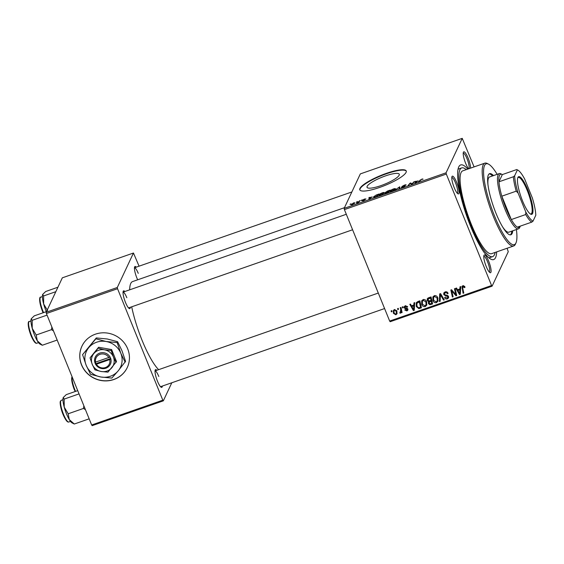 <?xml version="1.0" encoding="UTF-8"?>
<svg xmlns="http://www.w3.org/2000/svg" width="564" height="564" viewBox="0 0 564 564"><rect width="100%" height="100%" fill="white"/><g stroke="black" fill="none" stroke-linecap="round" stroke-linejoin="round"><path stroke-width="0.85" d="M385.445 175.912A17.392 3.751 -22.1 0 0 367.044 187.318A17.392 3.751 -22.1 0 0 380.876 185.641A17.392 3.751 -22.1 0 0 399.277 174.234A17.392 3.751 -22.1 0 0 385.445 175.912M386.298 173.388A25.056 5.4 -22.1 0 0 359.797 189.821A25.056 5.4 -22.1 0 0 379.72 187.41A25.056 5.4 -22.1 0 0 406.228 170.97A25.056 5.4 -22.1 0 0 386.298 173.388M406.284 171.167A25.056 5.4 -22.1 0 0 386.453 173.768A25.056 5.4 -22.1 0 0 359.888 190.005M81.533 364.901A25.056 23.829 -154.9 0 0 104.107 380.869A25.056 23.829 -154.9 0 0 127.288 367.495A25.056 23.829 -154.9 0 0 127.675 348.806A25.056 23.829 -154.9 0 0 105.101 332.838A25.056 23.829 -154.9 0 0 81.921 346.211A25.056 23.829 -154.9 0 0 81.533 364.901M81.949 346.155A25.056 23.829 -154.9 0 0 81.59 364.788A25.056 23.829 -154.9 0 0 104.128 380.749A25.056 23.829 -154.9 0 0 127.316 367.439M468.642 168.798A9.398 2.08 -109.2 0 1 465.645 163.32A9.398 2.08 -109.2 0 1 463.418 152.209A9.398 2.08 -109.2 0 1 468.113 158.068A9.398 2.08 -109.2 0 1 470.538 168.135M468.924 168.692A8.354 1.847 70.8 0 0 467.013 158.695A8.354 1.847 70.8 0 0 463.227 153.126M488.671 261.202A9.398 2.08 -109.2 0 1 490.003 272.631A9.398 2.08 -109.2 0 1 486.203 266.462A9.398 2.08 -109.2 0 1 483.982 255.351A9.398 2.08 -109.2 0 1 488.671 261.202M489.284 272.031A8.354 1.847 70.8 0 0 487.571 261.83A8.354 1.847 70.8 0 0 483.785 256.267M456.685 182.426A9.398 2.08 -109.2 0 1 458.017 193.847A9.398 2.08 -109.2 0 1 454.217 187.685A9.398 2.08 -109.2 0 1 451.99 176.567A9.398 2.08 -109.2 0 1 456.685 182.426M457.298 193.248A8.354 1.847 70.8 0 0 455.585 183.053A8.354 1.847 70.8 0 0 451.799 177.484M130.34 307.288A9.398 2.08 -109.2 0 1 129.255 308.508A9.398 2.08 -109.2 0 1 125.455 302.346A9.398 2.08 -109.2 0 1 123.227 291.228A9.398 2.08 -109.2 0 1 124.834 291.517M162.326 386.065A9.398 2.08 -109.2 0 1 161.241 387.292A9.398 2.08 -109.2 0 1 157.441 381.123A9.398 2.08 -109.2 0 1 155.213 370.012A9.398 2.08 -109.2 0 1 156.827 370.294M137.679 279.8A9.398 2.08 -109.2 0 1 136.883 277.989A9.398 2.08 -109.2 0 1 134.655 266.871A9.398 2.08 -109.2 0 1 136.262 267.153M496.672 251.897A50.111 11.104 -109.2 0 1 490.849 259.172A50.111 11.104 -109.2 0 1 470.58 226.284A50.111 11.104 -109.2 0 1 458.708 167.014A50.111 11.104 -109.2 0 1 467.796 169.087M488.819 257.762A46.981 10.406 70.8 0 0 489.749 257.628L492.633 256.627A46.981 10.406 70.8 0 0 495.129 252.439M344.484 207.672L132.582 281.577A48.025 10.638 70.8 0 0 129.664 289.833M131.687 306.816A48.025 10.638 70.8 0 0 142.093 340.36A48.025 10.638 70.8 0 0 158.639 369.66M344.407 209.596L344.16 208.356L446.061 172.817L446.307 174.057L344.407 209.596L389.668 321.057L491.568 285.518L492.09 286.174L508.256 251.706L507.114 248.259M492.09 286.174L390.189 321.713L389.668 321.057M446.061 172.817L462.233 138.356L474.077 166.902M379.015 195.454L378.846 195.031C379.135 194.39 380.298 193.649 382.336 192.825C383.844 192.366 384.479 192.394 384.232 192.902L380.742 195.137C379.191 195.602 378.557 195.567 378.846 195.031L378.811 195.313M372.043 196.899L368.948 199.226L368.99 197.499L372.141 197.132M422.069 178.964L423.085 179.14L421.914 179.218L418.622 181.904L420.159 180.113L422.147 179.148M422.57 179.338L421.914 179.218M401.857 187.255L404.275 186.487L401.928 186.494L404.325 185.154C405.72 184.689 406.313 184.675 406.08 185.119L402.64 186.226L404.98 186.226L402.844 187.424L401.18 187.474L401.885 187.206L401.991 187.678M402.64 186.226L402.851 186.628M404.614 186.592L404.395 186.057L404.98 186.226M404.381 186.747L404.099 186.395M394.948 190.16L399.742 186.776L399.813 188.461L399.108 188.707L399.051 187.262L394.948 190.16M390.203 191.548L390.034 191.133C390.323 190.491 391.486 189.751 393.524 188.926C395.033 188.468 395.66 188.496 395.42 189.003L391.931 191.231C390.373 191.704 389.745 191.668 390.034 191.133L389.992 191.415M349.99 204.372L350.991 203.78L349.99 204.372M344.16 208.356L360.333 173.895L462.233 138.356M385.367 192.521L387.531 191.034L390.225 190.096L388.131 192.536L385.494 193.424L384.782 193.29L385.945 192.465L385.297 192.345L386.002 192.613M418.1 180.84L415.005 183.159L415.041 181.439L418.192 181.072M412.333 183.427L414.35 181.678L412.235 184.125L411.501 184.386L410.388 183.321L407.927 185.634L410.028 183.187L410.761 182.933L411.889 183.984L412.333 183.427L412.495 183.829M365.246 199.247L363.392 199.776L365.07 199.776L363.406 200.713L362.025 200.819L364.344 199.959L362.687 200.037L364.534 199.029L365.973 198.951L365.31 199.226M375.948 195.116L379.043 193.995L376.942 196.434L374.418 197.294L373.319 196.998L376.019 195.292M351.125 204.81L353.621 202.843L355.003 202.85L352.345 204.57L350.977 204.711M356.455 202.116L357.456 201.524L356.455 202.116M358.817 201.545L360.163 200.58L358.633 202.356L356.511 203.075L358.817 201.545L358.986 201.954M361.179 200.467L362.173 199.875L361.179 200.467M402.294 306.95L402.999 306.703L403.232 307.704L402.52 307.951L402.294 306.95M397.578 308.593L398.276 308.353L398.515 309.347L397.796 309.594L397.578 308.593M426.849 304.891L425.256 306.59C423.543 306.858 422.373 306.146 421.738 304.454L421.675 300.929L423.113 299.59C424.777 299.329 425.933 300.013 426.581 301.648L426.701 305.279M413.955 302.882L414.709 302.621L414.272 310.32L413.419 310.623L409.809 304.327L410.514 304.081L411.473 305.808L413.856 304.976L413.955 302.882M428.351 297.863L431.051 296.925L432.595 303.933L429.895 304.743L428.365 303.573L428.633 301.634L427.251 300.591L427.286 298.8L428.351 297.863M428.323 302.078L428.922 301.021M439.673 293.914L440.569 293.604L444.277 299.858L443.572 300.104L440.392 294.739L440.174 301.289L439.419 301.55L439.673 293.914M463.537 285.631L462.699 288.084L463.798 293.047L463.086 293.294L461.986 286.477L462.847 285.736L464.814 286.709L464.997 287.337L464.334 287.668L463.114 286.519L462.656 286.921L463.277 285.638M454.464 288.754L455.169 288.507L456.706 295.522L455.966 295.783L451.764 290.841L453.103 296.777L452.391 297.024L450.847 290.016L451.588 289.762L455.797 294.683L454.464 288.754M446.307 174.057L491.568 285.518M460.005 286.822L460.767 286.554L460.323 294.26L459.47 294.556L455.867 288.267L456.565 288.021L457.524 289.748L459.914 288.916L460.005 286.822M445.095 291.926C446.54 291.503 447.534 292.011 448.091 293.435L447.421 293.759L446.85 292.85L445.363 292.716L444.467 293.435L444.869 294.81L447.146 295.303L448.521 296.467L448.535 297.926L447.351 298.885C446.11 299.23 445.193 298.821 444.608 297.651L445.229 297.193L447.062 298.102L447.844 297.482L447.344 296.255L445.856 295.987L443.776 294.605L443.79 293.019L445.095 291.926M438.038 300.993L436.444 302.685C434.731 302.96 433.554 302.248 432.926 300.556L432.856 297.024L434.294 295.691C435.958 295.43 437.114 296.114 437.77 297.743L437.883 301.373M407.645 306.844L407.018 307.267L405.523 306.414L404.903 307.472L407.835 309.044L407.835 310.165L406.926 310.926L404.74 310.017L405.403 309.685L406.714 310.313L407.18 309.389L404.931 308.522L404.226 307.768L404.254 306.654L405.312 305.801L407.645 306.844M405.46 305.737L404.903 307.472M406.714 310.313L407.553 308.593M417.868 301.514L419.863 300.823L421.414 307.831L418.841 308.628L416.295 306.527L416.218 302.861L417.868 301.514M394.391 309.608L396.837 310.94L396.95 313.824L395.865 314.782L393.418 313.337L393.327 310.595L394.391 309.608M400.32 312.343L400.701 309.699L400.271 307.655L400.983 307.408L402.111 312.505L401.399 312.752L401.173 311.695L400.475 313.175L399.932 313.161L399.904 312.315L400.715 311.941L401.258 310.778M400.941 312.696L400.475 313.175L401.025 312.005L400.482 311.998M391.113 310.849L391.811 310.609L392.05 311.603L391.331 311.85L391.113 310.849M46.403 313.528L46.163 312.294L117.298 287.485L117.545 288.719L46.403 313.528L91.664 424.995L162.806 400.179L163.327 400.835L171.801 382.766M163.327 400.835L92.186 425.644L91.664 424.995M117.298 287.485L133.464 253.017L139.068 266.18M133.464 253.017L62.329 277.826L46.163 312.294M117.545 288.719L162.806 400.179M126.822 297.714A8.354 1.847 70.8 0 0 123.037 292.145L346.31 214.271M158.808 376.491A8.354 1.847 70.8 0 0 155.022 370.929L378.296 293.054M138.25 273.357A8.354 1.847 70.8 0 0 134.465 267.787L351.851 191.964M466.245 169.63A46.981 10.406 70.8 0 0 461.69 167.903L458.807 168.911A46.981 10.406 70.8 0 0 457.996 169.383M456.509 294.627L455.966 295.783M456.502 294.598L456.072 294.112M452.032 290.263L451.764 290.841M452.92 295.91L452.391 297.024M451.813 290.735L451.602 289.776M456.29 293.64L455.797 294.683M460.379 293.266L459.47 294.556M458.123 290.086L457.862 289.628M460.513 286.646L459.914 288.916M458.433 289.431L457.94 290.488L459.702 293.654L460.252 292.483L460.393 288.648L459.97 288.796M459.702 293.654L459.843 289.818L457.94 290.488M460.393 288.648L459.843 289.818M464.799 286.674L464.334 287.668M464.553 286.23L464.165 287.069M463.608 292.187L463.086 293.294M462.586 287.386L461.951 288.162M462.501 286.991L462.388 285.976M447.83 292.899L447.421 293.759M447.724 292.723L447.344 293.541M447.189 292.124L446.85 292.85M445.814 291.757L445.363 292.716M445.349 291.842L444.467 293.435M448.69 297.277L447.351 298.885M447.844 297.482L448.422 296.248M448.218 295.952L447.844 296.756M447.689 295.515L447.344 296.255M444.404 293.611L443.776 294.605M444.326 293.435L444.164 292.483M443.953 299.301L443.572 300.104M440.766 293.943L440.392 294.739M440.209 300.295L439.419 301.55M439.962 300.386L440.188 293.731M438.101 300.746L436.444 302.685M433.399 299.547L432.926 300.556M433.321 298.976L433.187 296.495M437.826 299.505L437.171 300.943L437.981 298.342M434.604 295.606L433.561 297.432L433.653 300.379L436.155 301.909L437.276 300.675L437.058 297.954L434.562 296.481L433.561 297.432M437.452 297.115L437.058 297.954M434.992 295.557L434.562 296.481M432.398 303.023L431.763 303.242M430.325 303.834L429.895 304.743M428.964 302.515L428.365 303.573M428.908 302.403L428.739 301.416M427.872 299.583L427.251 300.591M427.801 299.428L427.653 298.293M428.915 297.665L427.956 300.365L429.564 300.873L431.044 300.351L430.522 297.989L427.963 299.301M429.916 300.746L429.049 303.298L430.508 303.777L431.707 303.361L431.227 301.176L429.063 302.241M431.735 300.02L431.1 300.238M432.228 302.255L431.707 303.361M431.742 300.069L431.227 301.176M431.566 299.251L431.044 300.351M431.016 296.932L430.522 297.989M429.056 297.616L428.534 298.723M407.419 306.407L407.018 307.267M405.868 305.674L405.523 306.414M407.955 309.509L406.926 310.926M407.264 308.36L406.954 309.03M405.248 307.852L404.931 308.522M404.924 306.879L404.226 307.768M404.776 306.597L404.67 306.139M414.329 309.326L413.419 310.623M412.072 306.146L411.805 305.688M414.455 302.706L413.856 304.976M412.376 305.491L411.882 306.548L413.645 309.714L414.195 308.543L414.336 304.715L413.913 304.863M413.645 309.714L413.793 305.885L411.882 306.548M414.336 304.715L413.793 305.885M421.209 306.922L420.575 307.147M419.285 307.69L418.841 308.628M416.754 305.54L416.295 306.527M416.655 304.828L416.542 302.36M418.121 301.43L416.874 303.376L417.007 306.322L418.58 307.81L420.518 307.26L419.334 301.888L416.874 303.376M421.04 306.153L420.518 307.26M419.827 300.831L419.334 301.888M418.932 301.148L418.439 302.205M426.92 304.645L425.256 306.59M422.21 303.446L421.738 304.454M422.133 302.875L422.006 300.393M426.638 303.411L425.982 304.849L426.793 302.248M423.423 299.505L422.38 301.331L422.464 304.285L424.967 305.808L426.095 304.574L425.869 301.86L423.374 300.379L422.38 301.331M426.264 301.014L425.869 301.86M423.804 299.463L423.374 300.379M397.148 313.161L395.865 314.782M393.905 312.308L393.418 313.337M393.862 311.885L393.679 310.08M394.624 309.544L394.032 310.792L394.116 313.098L395.653 314.169L396.295 313.563L396.168 311.257L394.631 310.214L394.032 310.792M396.295 313.563L397 311.406M396.562 310.419L396.168 311.257M394.962 309.502L394.631 310.214M398.311 308.501L397.796 309.594M401.921 311.645L401.399 312.752M401.688 310.602L401.173 311.695M400.313 312.343L399.932 313.161M400.87 311.173L401.251 308.536L400.701 309.699M403.034 306.858L402.52 307.951M391.846 310.757L391.331 311.85M387.736 192.669L388.321 191.739L386.009 192.613L385.593 193.403M388.483 192.127L388.321 191.739M386.537 193.092L387.665 192.493M385.487 193.036L386.467 192.916M388.723 191.845L389.273 190.625L385.995 192.105L386.129 192.55M389.435 191.02L389.273 190.625M387.158 192.141L388.568 191.45M385.995 192.105L387.08 191.964M393.672 190.456L394.744 189.053L394.962 189.574M394.892 189.638L393.362 189.18L390.718 190.914L390.866 191.527M392.135 191.161L393.594 190.258M390.718 190.914L392.065 190.984M399.566 188.545L399.051 187.262M420.314 180.508L420.159 180.113M415.647 182.94L415.041 181.439M416.387 182.144L417.6 181.213L415.696 181.876L415.633 182.757L416.486 182.383M413.8 182.32L413.638 181.925M410.183 183.582L410.028 183.187M411.283 184.209L410.761 182.933M411.868 184.252L411.614 183.617M369.596 199L368.99 197.499M370.336 198.204L371.549 197.273L369.639 197.943L369.582 198.817L370.428 198.443M376.484 196.399L378.091 194.531L377.189 194.841C375.314 195.539 374.249 196.18 374.01 196.773L376.555 196.575M378.247 194.918L378.091 194.531M374.679 197.217L374.01 196.773M382.491 194.361L383.562 192.951L383.774 193.48M383.703 193.544L382.173 193.078L379.537 194.813L379.678 195.426M380.947 195.059L382.406 194.164M379.537 194.813L380.876 194.89M352.521 204.506L354.319 202.962L354.509 203.428M354.439 203.477L353.529 203.026L351.703 204.274L351.809 204.732M351.703 204.274L352.465 204.372M359.613 201.221L359.451 200.826M493.507 175.601A32.367 7.17 70.8 0 0 489.573 173.656A32.367 7.17 70.8 0 0 495.982 213.27A32.367 7.17 70.8 0 0 510.885 234.779A32.367 7.17 70.8 0 0 512.761 230.803M510.378 234.871A32.367 7.17 70.8 0 0 511.802 231.141M497.145 174.332A42.808 9.482 70.8 0 0 488.537 164.145A42.808 9.482 70.8 0 0 494.614 216.195A42.808 9.482 70.8 0 0 515.989 242.865A42.808 9.482 70.8 0 0 516.398 229.541M515.989 242.865L515.418 244.149A43.851 9.715 -109.2 0 1 513.712 245.953A43.851 9.715 -109.2 0 1 493.514 216.823A43.851 9.715 -109.2 0 1 484.829 163.151A43.851 9.715 -109.2 0 1 487.289 163.504L488.537 164.145M484.829 163.151L462.72 170.864A43.851 9.715 70.8 0 0 471.405 224.528A43.851 9.715 70.8 0 0 491.596 253.666L513.712 245.953M461.69 167.903A46.981 10.406 70.8 0 0 470.989 225.41A46.981 10.406 70.8 0 0 492.633 256.627M519.67 227.539A29.229 6.479 -109.2 0 1 519.648 227.595A29.229 6.479 -109.2 0 1 519.62 227.652A29.229 6.479 -109.2 0 1 518.506 228.801L508.897 232.156A29.229 6.479 -109.2 0 1 502.757 227.137M487.959 184.696A29.229 6.479 -109.2 0 1 489.644 176.948L499.253 173.599A29.229 6.479 -109.2 0 1 500.895 173.832L502.143 174.48A28.186 6.246 70.8 0 0 499.485 175.362A28.186 6.246 70.8 0 0 498.943 181.805A28.186 6.246 70.8 0 0 501.812 196.187L511.301 219.558A28.186 6.246 70.8 0 0 517.357 227.151A28.186 6.246 70.8 0 0 520.198 226.368A28.186 6.246 70.8 0 0 520.227 226.319A28.186 6.246 70.8 0 0 520.304 226.115M492.548 175.94A32.367 7.17 70.8 0 0 489.115 173.902M31.253 318.787A13.783 3.053 -109.2 0 1 31.26 318.766L31.253 318.787A13.783 3.053 -109.2 0 0 32.226 328.333A13.783 3.053 70.8 0 0 34.517 335.087A13.783 3.053 70.8 0 0 37.287 340.804L36.202 334.995L32.226 328.333L32.183 320.303L31.26 318.766L34.27 315.854L46.488 311.589M47.052 315.121L32.183 320.303M51.874 326.993L51.5 329.658L36.202 334.995M51.5 329.658L53.467 330.927M42.307 345.238L37.287 340.804A13.783 3.053 70.8 0 0 40.086 344.132L42.307 345.238L57.175 340.05M47.63 310.637L43.654 303.975A13.783 3.053 70.8 0 0 45.945 310.729A13.783 3.053 70.8 0 0 46.326 311.645M55.829 291.687L43.611 295.945L42.688 294.408L45.698 291.496L57.916 287.231M42.681 294.429A13.783 3.053 -109.2 0 1 42.688 294.408L42.681 294.429A13.783 3.053 -109.2 0 0 43.654 303.975L43.611 295.945M83.86 405.77L83.486 408.442L85.46 409.704M77.719 390.64L66.256 394.631L63.253 397.542A13.783 3.053 70.8 0 0 63.239 397.571L64.169 399.086L79.045 393.898M83.486 408.442L68.188 413.779L64.218 407.116L64.169 399.086M89.168 418.833L74.293 424.022L69.28 419.581L68.188 413.779M63.239 397.571L63.239 397.571A13.783 3.053 70.8 0 0 64.218 407.116A13.783 3.053 70.8 0 0 69.28 419.581A13.783 3.053 70.8 0 0 72.079 422.908L74.293 424.022M532.55 213.544A19.944 4.42 -109.2 0 1 530.675 214.165A19.944 4.42 -109.2 0 1 521.051 196.956A19.944 4.42 -109.2 0 1 517.879 177.498A19.944 4.42 -109.2 0 1 517.9 177.456A19.944 4.42 -109.2 0 1 527.841 189.92A19.944 4.42 -109.2 0 1 532.55 213.544M530.28 213.932A19.317 4.279 70.8 0 0 531.006 213.939A19.317 4.279 70.8 0 0 531.746 213.178A19.317 4.279 70.8 0 0 527.953 192.275A19.317 4.279 70.8 0 0 518.288 177.463A19.317 4.279 70.8 0 0 517.724 177.921M518.506 228.801A29.229 6.479 -109.2 0 1 503.878 206.389A29.229 6.479 -109.2 0 1 498.139 174.748A29.229 6.479 -109.2 0 1 499.253 173.599M513.36 176.779L514.65 175.749A27.142 6.014 70.8 0 0 518.097 193.064L516.229 191.161A28.186 6.246 -109.2 0 1 513.36 176.779L498.943 181.805L502.334 174.579A28.186 6.246 70.8 0 0 502.143 174.48M516.229 191.161L501.812 196.187A28.186 6.246 70.8 0 0 511.301 219.558L525.718 214.531L525.768 211.958A27.142 6.014 70.8 0 0 533.058 221.095L535.8 215.251A27.142 6.014 70.8 0 0 532.346 197.936L524.675 179.042A27.142 6.014 70.8 0 0 517.808 170.088A27.142 6.014 70.8 0 0 517.385 169.912L514.65 175.749M533.058 221.095L531.774 222.117A28.186 6.246 -109.2 0 1 525.718 214.531M517.357 227.151L531.774 222.117M517.385 169.912L516.751 169.552L517.385 169.912M502.334 174.579L516.751 169.552M518.097 193.064L525.768 211.958M96.409 364.21L109.733 359.564L110.897 358.916L110.072 357.047A8.354 7.945 -154.9 0 0 99.757 353.092A8.354 7.945 -154.9 0 0 94.808 362.37L95.513 364.281L96.409 364.21A7.311 6.951 -154.9 0 0 105.369 367.559A7.311 6.951 -154.9 0 0 109.733 359.564M95.577 364.259A8.354 7.945 -154.9 0 0 105.891 368.207A8.354 7.945 -154.9 0 0 110.84 358.937M116.064 362.469L113.399 356.963L111.193 350.47L104.46 349.807L98.185 348.157L98.608 347.255L90.05 357.844L92.249 364.337L94.921 369.843L101.189 371.493L107.928 372.155L116.494 361.559L111.623 349.56L98.608 347.255M111.193 350.47L111.623 349.56M98.185 348.157L90.05 357.844M95.894 338.802L82.577 354.657L86.179 365.289L90.543 374.292L100.808 376.992L111.834 378.07L118.109 370.957A18.795 17.872 -154.9 0 0 120.788 353.219A18.795 17.872 -154.9 0 0 106.152 341.509A18.795 17.872 -154.9 0 0 88.851 347.544A18.795 17.872 -154.9 0 0 86.179 365.289A18.795 17.872 -154.9 0 0 100.808 376.992A18.795 17.872 -154.9 0 0 118.109 370.957L125.568 361.334L121.965 350.702L117.594 341.699L117.178 342.588L106.152 341.509L95.894 338.802L96.303 337.921L107.329 338.999L117.594 341.699M82.577 354.657L96.303 337.921M125.152 362.222L120.788 353.219L117.178 342.588M111.764 367.806A11.484 10.92 -154.9 0 0 113.399 356.963A11.484 10.92 -154.9 0 0 104.46 349.807A11.484 10.92 -154.9 0 0 93.885 353.501A11.484 10.92 -154.9 0 0 92.249 364.337A11.484 10.92 -154.9 0 0 101.189 371.493A11.484 10.92 -154.9 0 0 111.764 367.806M110.072 357.047L94.808 362.37M108.965 357.675A7.311 6.951 -154.9 0 0 100.004 354.333A7.311 6.951 -154.9 0 0 95.64 362.321M95.245 362.342L95.788 363.695L110.72 358.485M95.788 363.695L95.513 364.281M454.373 292.899L454.041 293.604M452.97 291.32L452.645 292.011M455.909 291.905L455.381 293.04M460.259 290.939L459.709 292.103M446.258 295.134L445.856 295.987M441.718 295.55L441.323 296.389M431.368 303.474L430.875 304.532M430.579 300.513L430.085 301.571M429.705 297.39L429.211 298.448M406.517 308.127L406.2 308.804M414.202 306.999L413.659 308.17M420.229 307.359L419.736 308.416M399.39 188.609L399.03 187.713M36.836 343.215C35.454 343.814 33.523 341.298 31.048 335.643C27.058 325.083 28.101 320.874 29.272 321.529A11.484 2.545 70.8 0 0 31.549 335.58A11.484 2.545 70.8 0 0 36.836 343.215L38.514 342.63M31.055 335.608A10.857 2.404 -109.2 0 1 28.679 322.46M43.111 312.766L42.476 311.286C38.486 300.725 39.529 296.516 40.7 297.172A11.484 2.545 70.8 0 0 42.977 311.222A11.484 2.545 70.8 0 0 43.569 312.611M42.483 311.25A10.857 2.404 -109.2 0 1 40.107 298.102M63.535 414.364A11.484 2.545 70.8 0 0 68.829 421.992C67.447 422.598 65.516 420.074 63.041 414.427C60.447 408.287 59.735 401.751 60.362 401.399L61.264 400.306A11.484 2.545 70.8 0 0 63.535 414.364M63.041 414.392A10.857 2.404 -109.2 0 1 60.672 401.244M72.114 376.83A11.484 2.545 70.8 0 0 74.97 390.006A11.484 2.545 70.8 0 0 75.555 391.388M74.469 390.034A10.857 2.404 -109.2 0 1 72.1 376.886M407.166 309.925L407.709 308.762M373.981 196.984L374.136 197.365M29.272 321.529L30.949 320.944M352.599 229.767L128.536 307.916M40.7 297.172L42.378 296.586M160.528 386.7L384.592 308.55M68.829 421.992L70.5 421.414M61.264 400.306L62.935 399.721M75.104 391.55L71.847 381.109L71.995 376.548M520.227 226.319L519.648 227.595M517.808 170.088L516.962 169.651"/></g></svg>

